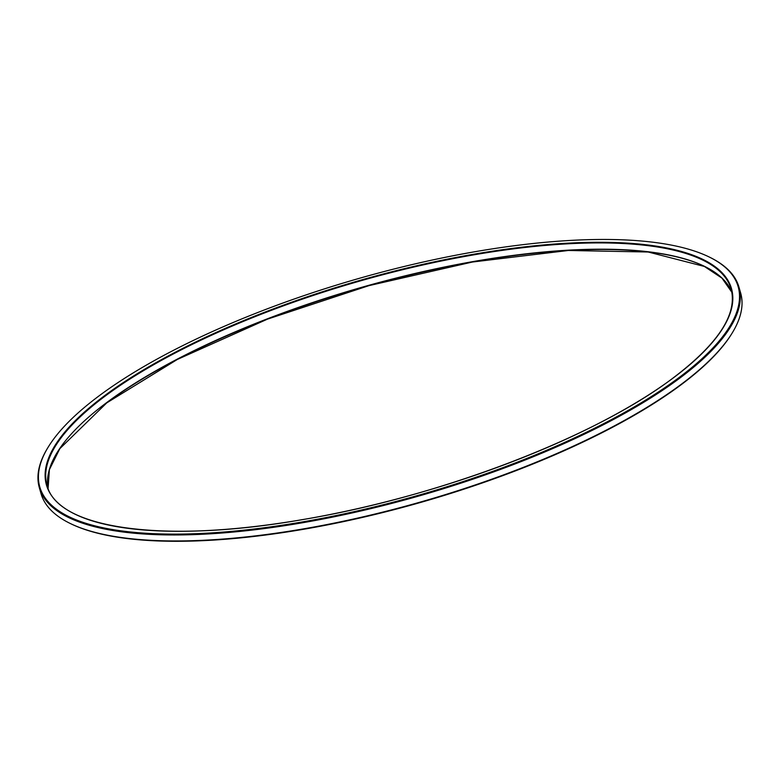 <?xml version="1.0" encoding="UTF-8"?>
<svg xmlns="http://www.w3.org/2000/svg" width="780" height="780" viewBox="0 0 780 780"><rect width="100%" height="100%" fill="white"/><g stroke="black" fill="none" stroke-linecap="round" stroke-linejoin="round"><path stroke-width="1.17" d="M738.952 287.079L740.668 293.065A363.909 112.622 164 0 1 731.728 333.762L731.289 334.464A363.256 112.417 164 0 1 422.019 502.037A363.256 112.417 164 0 1 70.941 523.819L70.19 523.448A363.909 112.622 164 0 1 41.047 493.681L39.332 487.695A363.909 112.622 -16 0 0 300.856 523.048A363.909 112.622 -16 0 0 679.633 378.241A363.909 112.622 -16 0 0 738.952 287.079A363.909 112.622 -16 0 0 709.81 257.302L709.059 256.932A363.256 112.417 -16 0 0 357.981 278.714A363.256 112.417 -16 0 0 48.711 446.287A363.256 112.417 -16 0 0 246.07 529.922A363.256 112.417 -16 0 0 678.932 377.656A363.256 112.417 -16 0 0 709.059 256.932M48.711 446.287L48.272 446.998A363.909 112.622 -16 0 0 39.332 487.695M731.728 333.762A363.909 112.622 164 0 1 421.902 501.628A363.909 112.622 164 0 1 70.19 523.448M106.597 402.919A356.333 110.282 164 0 1 421.034 272.415A356.333 110.282 164 0 1 704.73 266.458M673.403 377.832A356.333 110.282 -16 0 0 414.112 266.351A356.333 110.282 -16 0 0 79.394 516.175A356.333 110.282 -16 0 0 673.403 377.832M731.903 292.334L721.948 278.119L704.399 266.458L648.17 252.008L568.396 250.477L472.407 262.031L368.95 285.636L267.52 319.118L177.372 359.434L106.763 402.87L59.816 448.675L49.403 469.609L48.097 488.416A355.836 110.126 164 0 1 106.86 402.46A355.836 110.126 164 0 1 472.27 261.719A355.836 110.126 164 0 1 731.903 292.325M731.152 289.146A355.836 110.126 -16 0 0 475.43 254.573A355.836 110.126 -16 0 0 105.056 396.172A355.836 110.126 -16 0 0 47.044 485.316C57.242 528.986 164.444 543.855 301.918 519.704C438.857 497.075 595.13 437.375 673.237 377.881C718.253 343.726 737.558 314.145 731.152 289.146"/></g></svg>

